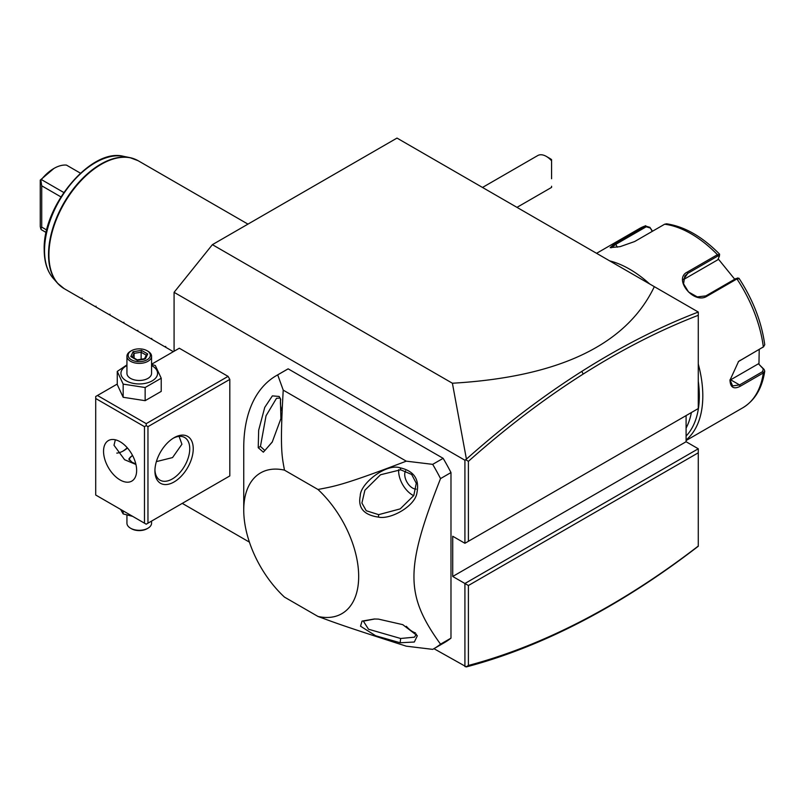<?xml version="1.0" encoding="UTF-8"?>
<svg xmlns="http://www.w3.org/2000/svg" width="805" height="805" viewBox="0 0 805 805"><rect width="100%" height="100%" fill="white"/><g stroke="black" fill="none" stroke-linecap="round" stroke-linejoin="round"><path stroke-width="1.21" d="M174.081 351.242L174.081 292.326L212.389 244.66L396.996 138.088L698.287 312.038L698.277 315.298C660.14 330.01 621.782 349.591 583.202 374.053C544.341 398.717 506.073 427.807 468.399 461.335L468.399 541.282L698.277 408.558L698.277 315.298M465.984 666.912L468.399 665.463C506.073 655.491 544.341 640.398 583.202 620.182L581.804 621.42C542.741 641.736 504.272 656.89 466.417 666.892L433.935 648.669M182.262 503.377L249.419 542.137M698.277 448.777L698.277 452.802L468.399 585.517L464.918 583.504L698.277 448.777L686.091 441.734L686.091 415.591M212.389 244.66L452.4 383.23C559.183 377.012 626.501 344.822 654.334 286.661M174.081 292.326L464.918 460.239L466.417 459.122L452.4 383.23M464.918 460.239L464.918 543.284L452.722 536.251L452.722 576.471L686.091 441.734M464.918 666.56L464.918 583.504L452.722 576.471M228.067 476.932L229.807 475.926L229.807 379.397L228.067 376.378L179.304 348.233L151.561 364.242M443.142 458.327L432.688 464.354L406.273 461.164C341.733 485.828 334.156 486.3 317.965 489.48A81.275 46.921 -120 0 1 358.678 576.471A81.275 46.921 -120 0 1 317.965 616.439C334.145 622.426 341.733 625.505 406.273 646.173L432.688 649.363A157.629 91.005 -120 0 0 434.016 648.629L444.461 642.591A157.629 91.005 -120 0 0 450.981 638.144L450.981 472.565A157.629 91.005 -120 0 0 443.142 458.327L288.15 368.841A157.629 91.005 -120 0 0 286.832 369.575L276.387 375.613A157.629 91.005 60 0 1 277.705 374.878L288.15 368.841M465.984 459.886L468.399 461.335M464.918 543.284L468.399 541.282M698.277 312.048C659.687 326.85 620.856 346.633 581.804 371.387C542.741 396.171 504.272 425.412 466.417 459.122M468.399 585.517L468.399 665.463M583.202 620.182C621.782 600.097 660.14 575.384 698.277 546.052L698.277 452.802M581.804 621.42C620.856 601.083 659.687 576.028 698.277 546.243L698.277 546.052M122.722 451.253A27.088 15.637 120 0 0 127.25 447.761M228.067 376.378L146.218 423.641L97.455 395.486L117.268 384.045M97.455 395.486L95.715 396.493L95.715 495.025L144.477 523.18L144.477 426.65L95.715 398.505M146.218 423.641L146.218 425.654L147.959 426.65L229.807 379.397M147.959 426.65L147.959 523.18L229.807 475.926M193.24 448.777A27.088 15.637 -60 0 1 174.081 481.954A27.088 15.637 -60 0 1 154.922 470.895L154.922 470.895A27.088 15.637 -60 0 1 174.081 437.719A27.088 15.637 -60 0 1 193.24 448.777M147.959 523.18L146.218 524.186L144.477 523.18M144.477 426.65L146.218 425.654M136.639 470.392A23.395 13.504 60 0 1 131.789 481.108A23.395 13.504 60 0 1 113.757 474.839A23.395 13.504 60 0 1 103.543 451.293A23.395 13.504 60 0 1 108.393 440.577A23.395 13.504 60 0 1 126.425 446.845A23.395 13.504 60 0 1 136.639 470.392M115.346 439.802L113.998 445.256L124.594 459.705L135.924 464.465M173.186 438.252A24.633 14.218 -60 0 1 184.647 437.497A24.633 14.218 -60 0 1 189.749 448.777A24.633 14.218 -60 0 1 179.002 473.561A24.633 14.218 -60 0 1 160.024 480.162A24.633 14.218 -60 0 1 154.942 469.858M179.102 436.391L181.92 444.249L172.552 457.572L156.371 461.617M116.806 453.114A24.633 14.218 120 0 0 123.578 450.79A24.633 14.218 120 0 0 127.482 448.013M135.814 463.972L131.929 462.201L128.901 458.931L132.473 455.318M128.991 459.464A10.344 5.977 180 0 1 131.929 456.012A10.344 5.977 180 0 1 132.111 455.912M132.634 455.62A9.851 5.685 0 0 0 132.282 455.811A9.851 5.685 0 0 0 129.424 460.239M120.609 509.404L123.165 513.912L123.165 510.873M123.165 513.912L132.684 516.377M151.561 521.097L151.561 523.18A12.317 7.114 180 0 1 147.959 528.211A12.317 7.114 180 0 1 130.541 528.211L130.541 528.211A12.317 7.114 0 0 1 126.938 523.18L126.938 515.049M131.406 528.714A11.079 6.4 0 0 0 131.416 528.714L131.406 528.714A11.079 6.4 180 0 0 147.084 528.714L147.959 528.211M126.938 364.886L117.268 371.427L117.268 384.589L123.165 397.278L145.142 400.679L161.221 391.391L161.221 378.229L155.335 365.54L151.561 364.403M145.142 400.679L145.142 387.517L161.221 378.229M123.165 397.278L123.165 384.116L145.142 387.517M117.268 371.427L123.165 384.116M126.938 365.54A18.314 10.576 0 0 0 126.294 380.846A18.314 10.576 0 0 0 152.205 380.846A18.314 10.576 0 0 0 152.205 365.883A18.314 10.576 0 0 0 151.561 365.54M151.561 356.273A12.317 7.114 0 0 1 143.964 362.844A12.317 7.114 0 0 1 130.541 361.294A12.317 7.114 180 0 1 126.938 356.273L126.938 373.369A12.317 7.114 0 0 0 130.541 378.39A12.317 7.114 0 0 0 143.964 379.93A12.317 7.114 0 0 0 151.561 373.369L151.561 356.273A12.317 7.114 0 0 0 147.959 351.242L147.084 350.739L147.959 351.242M126.938 356.273A12.317 7.114 180 0 1 130.541 351.242L131.406 350.739A11.079 6.4 180 0 1 147.084 350.739A11.079 6.4 0 0 1 147.084 359.795A11.079 6.4 0 0 1 131.416 359.795A11.079 6.4 180 0 1 131.406 350.739M145.423 358.829L147.687 353.959L141.509 350.396L133.067 351.704L130.812 356.575L137.363 360.358L144.397 359.272M130.812 356.575L132.211 357.38M133.067 351.704L134.103 353.325L132.372 357.048M141.509 350.396L141.137 352.238L134.103 353.325L134.103 358.044M147.687 353.959L146.279 355.206M141.137 359.251L141.137 352.238L146.218 355.166M450.981 638.144L440.536 644.181C405.086 594.935 405.086 568.783 440.536 478.593A157.629 91.005 -120 0 0 432.688 464.354M450.981 472.565L440.536 478.593M434.016 648.629A157.629 91.005 -120 0 0 440.536 644.181M317.965 489.48L284.457 470.14A81.275 46.921 -120 0 0 243.744 510.108L243.744 447.771A157.629 91.005 60 0 1 276.387 375.613M406.273 461.164L283.229 390.133L277.705 374.878M400.166 467.826C386.289 463.096 360.227 483.533 360.258 495.81C357.792 507.895 363.85 514.999 378.43 517.112C390.576 519.849 415.35 506.124 416.97 492.59C419.576 479.237 413.981 470.985 400.166 467.826L400.638 469.798L380.513 474.759L364.896 490.225L361.898 503.045L366.245 510.732L378.662 514.657L400.216 508.881L413.78 495.538L416.276 483.272L411.647 474.447L400.638 469.798M378.43 619.105L374.315 618.995L362.029 621.108L360.539 626.21L375.683 635.769L400.166 642.762L414.323 642.018L417.332 635.779L402.782 624.66L378.43 619.105M317.965 616.439L284.457 597.099A81.275 46.921 -120 0 1 243.744 510.108M284.457 470.14C282.032 456.214 279.768 450.055 283.229 390.133M258.224 447.711L263.356 452.179L272.201 442.136L280.895 418.65L280.422 398.686L279.154 396.452L272.382 395.879L264.744 407.38L258.667 430.242L258.224 447.711L260.448 446.403L264.865 450.518L272.422 441.744M280.14 398.062L276.507 398.294L266.042 415.772L260.448 446.403M281.881 410.731A19.702 11.381 60 0 1 280.734 399.481M415.501 632.931A19.702 11.381 60 0 1 412.563 631.593A19.702 11.381 60 0 1 406.344 626.31M374.758 618.995L363.377 621.148L368.509 629.228L400.638 638.486L414.434 637.178L416.447 634.149M405.579 470.875A11.079 6.4 -120 0 0 412.563 488.051A11.079 6.4 -120 0 0 416.105 489.118M413.7 495.689A19.702 11.381 60 0 1 412.563 495.085A19.702 11.381 60 0 1 398.676 469.667M546.354 156.422L549.835 158.434A12.317 7.114 60 0 1 551.576 159.642L551.576 160.799A17.237 9.952 -120 0 0 546.354 156.422A17.237 9.952 -120 0 0 537.73 155.566L482.507 187.454M551.576 178.74L551.576 160.799M516.991 207.358L551.576 187.394L551.576 186.237M691.384 412.542A98.512 56.883 60 0 1 686.091 428.099M698.277 381.228A100.977 58.302 60 0 1 699.324 395.889A100.977 58.302 60 0 1 686.091 436.069M698.277 364.021A103.443 59.721 60 0 1 702.805 395.889A103.443 59.721 60 0 1 686.091 439.983M759.216 349.461L758.954 364.313L764.086 369.404L764.74 371.155L763.331 372.936L740.248 386.259C733.808 389.58 730.387 387.557 729.974 380.202L738.598 361.395L763.331 346.945L764.75 344.781C761.651 322.04 753.067 299.873 739 278.288L737.4 277.997M764.086 369.404L763.241 368.851L762.637 371.608L739.564 384.931L732.61 385.917L729.984 379.789M738.306 361.636L763.764 346.663M737.541 278.49L735.891 278.55L705.854 295.898L697.261 296.904L688.537 291.974L683.566 283.833L684.763 276.065L687.752 273.378L717.798 256.04L719.439 255.97L719.549 254.108C702.282 236.64 684.632 226.537 666.61 223.81L664.658 224.213L634.622 241.55L620.172 246.632L610.16 247.648L615.131 243.291L645.711 225.702L639.331 228.63A103.443 59.721 -120 0 1 645.167 225.953L649.907 227.352L652.271 231.367M609.667 260.87A103.443 59.721 60 0 1 649.655 283.964M738.93 278.751L736.937 278.933L706.891 296.27C693.739 304.743 672.839 278.792 687.4 272.03L717.446 254.682L719.579 254.672M719.439 255.97L717.839 259.774L683.324 279.697L687.752 273.378L687.4 272.03M611.146 247.819L616.167 244.116L646.214 226.779L649.947 227.916M758.954 364.313L763.241 368.851M758.24 363.89L730.678 379.799A14.782 8.533 -60 0 1 729.994 380.171L729.974 380.202M718.211 258.898L734.724 279.234M649.907 227.352L652.513 231.226M81.386 298.585L82.12 298.152L81.386 298.585L173.337 351.674M96.057 306.202L95.312 306.625L96.057 306.202M109.983 314.242L109.249 314.664L109.983 314.242M123.92 322.282L123.175 322.714L123.92 322.282M137.846 330.332L137.112 330.754L137.846 330.332M151.783 338.372L151.038 338.804L151.783 338.372M165.719 346.422L164.975 346.844L165.719 346.422M46.76 230.029L41.719 227.121L41.719 185.804L60.928 196.893M41.719 227.121L40.844 229.043L41.377 229.727L46.187 232.504M40.844 229.043L40.25 226.457L40.25 180.119L53.915 168.456A35.47 20.477 120 0 0 41.377 179.565L40.844 180.068L41.719 185.804M40.844 180.068L40.25 180.119M80.44 173.166L66.453 165.095A35.47 20.477 120 0 0 53.915 168.456M41.377 179.565L63.786 192.506M583.202 374.053L581.804 371.387M400.638 638.486L400.166 642.762M378.662 514.657L378.43 517.112M686.091 440.526L742.774 407.803A103.443 59.721 -120 0 0 763.331 372.936L762.637 371.608M740.248 386.259L739.564 384.931L730.678 379.799M740.248 360.268L739.564 360.801M717.798 256.04L717.446 254.682A103.443 59.721 -120 0 0 664.658 224.213M762.637 347.478L763.331 346.945A103.443 59.721 -120 0 0 736.937 278.933L735.891 278.55M615.131 243.291L617.355 247.175M645.167 225.953L646.214 226.779M706.891 296.27L705.854 295.898M247.96 224.122L138.108 160.698A73.889 42.655 120 0 0 81.174 180.501A73.889 42.655 120 0 0 48.914 254.853A73.889 42.655 120 0 0 64.219 288.673L57.487 283.149A73.798 42.615 120 0 0 60.737 286.248M134.264 158.897A73.798 42.615 120 0 0 129.957 157.639A73.798 42.615 120 0 0 76.244 185.331A73.798 42.615 120 0 0 48.531 254.561A73.798 42.615 120 0 0 57.487 283.149L53.241 278.359A71.736 41.417 -60 0 1 44.537 250.566A71.736 41.417 -60 0 1 71.474 183.278A71.736 41.417 -60 0 1 123.678 156.361L129.957 157.639L138.108 160.698M137.232 359.855L131.809 356.716M146.369 354.844L144.568 358.718M144.82 358.678L137.212 359.855M764.74 371.155C762.184 388.231 754.859 400.447 742.774 407.803M596.586 253.313L639.331 228.63M81.375 298.585L64.219 288.673M53.241 278.359C47.243 271.376 44.235 261.867 44.205 249.852C42.554 205.929 91.156 147.476 123.678 156.361"/></g></svg>
